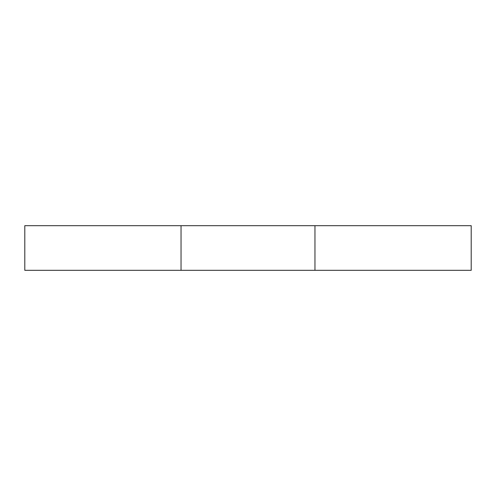 <?xml version="1.0" encoding="UTF-8"?>
<svg xmlns="http://www.w3.org/2000/svg" width="496" height="496" viewBox="0 0 496 496"><rect width="100%" height="100%" fill="white"/><g stroke="black" fill="none" stroke-linecap="round" stroke-linejoin="round"><path stroke-width="0.74" d="M314.96 270.32L314.96 225.68L471.2 225.68L471.2 270.32L181.04 270.32L181.04 225.68L314.96 225.68M181.04 270.32L24.8 270.32L24.8 225.68L181.04 225.68"/></g></svg>
